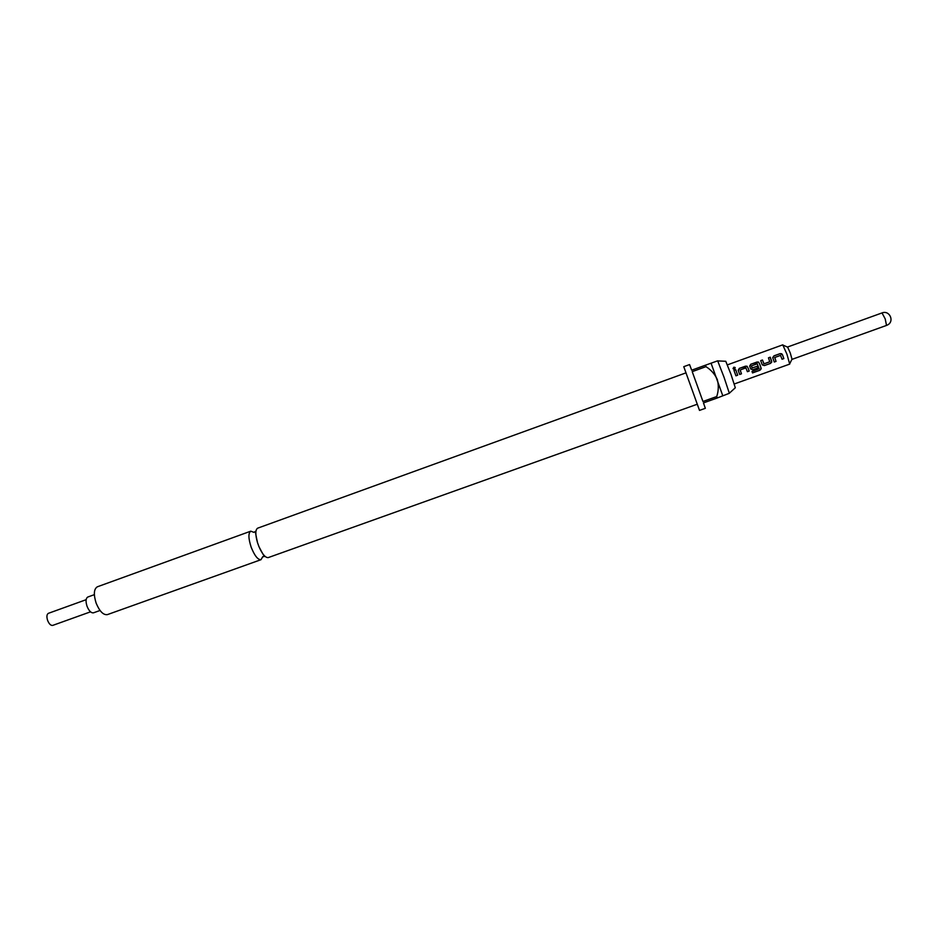 <?xml version="1.0" encoding="UTF-8"?>
<svg xmlns="http://www.w3.org/2000/svg" width="938" height="938" viewBox="0 0 938 938"><rect width="100%" height="100%" fill="white"/><g stroke="black" fill="none" stroke-linecap="round" stroke-linejoin="round"><path stroke-width="1.41" d="M735.263 367.86L733.821 367.344L733.035 368.505M734.501 369.091L735.029 367.438L733.786 367.227L733.27 368.869L734.501 369.091M697.286 404.219L268.28 557.582C265.442 557.911 262.323 554.241 258.923 546.584L257.493 542.61C255.23 534.531 255.288 529.724 257.68 528.164L685.995 372.855L699.514 410.398L705.329 408.323L703.465 402.906L717.23 397.982L716.738 396.551L702.961 401.476L692.221 371.636L705.974 366.652L705.435 365.21L691.681 370.193L689.571 364.565L683.767 366.676L699.514 410.398M774.718 357.624L776.043 361.4L774.788 357.472L780.557 355.396L782.046 359.242L783.84 358.597L782.855 355.783L781.764 353.778L780.17 353.614L773.92 355.865L772.853 358.046L774.26 362.033L776.043 361.4M772.748 357.577L773.932 355.924L780.17 353.673L782.421 354.623L783.84 358.597M774.237 361.974L776.007 361.341M762.488 360.051L764.013 363.827L769.758 361.751L768.457 357.835L770.239 357.202L771.693 361.189L770.579 363.358L764.353 365.597L762.148 364.612L760.706 360.638L762.477 359.993L760.706 360.638M768.48 357.894L770.25 357.249L771.716 362.197M751.42 366.019L752.124 367.966L751.502 365.867L757.236 363.792L759.1 368.763L752.006 371.425L752.51 372.925L759.944 370.252L761.21 368.786L759.71 364.12L761.14 368.259M758.584 362.138L759.698 364.132L758.584 362.138L757.048 362.009L750.846 364.249L749.673 365.996M750.74 368.997L752.804 369.689L757.904 367.919L757.318 366.23L757.881 367.86M740.129 370.111L741.454 373.828L740.199 369.935L745.909 367.872L747.398 371.694L749.169 371.061L748.196 368.271L749.169 371.061M738.194 370.193L739.355 368.388L745.534 366.16L747.047 366.277L748.184 368.271L747.023 366.219L739.343 368.329L738.276 370.498L739.695 374.473L741.454 373.828M739.672 374.414L741.43 373.781M733.962 370.334L735.72 369.701L737.69 375.188L735.931 375.821L733.938 370.287L735.697 369.642L737.69 375.188M86.144 599.687L48.401 613.323C46.724 614.343 46.466 616.723 47.627 620.475C49.128 624.04 50.84 625.681 52.739 625.388L90.517 611.834M94.351 594.657L87.809 597.025C85.768 598.303 85.51 601.399 87.046 606.3C88.993 610.978 91.15 613.147 93.495 612.819L100.049 610.474M790.3 353.075L792.035 359.36L886.516 325.427L885.214 318.897L882.013 312.929L787.592 347.013L790.3 353.075M727.419 364.859L782.761 344.844L786.97 354.306L789.702 364.108L734.302 383.97M757.318 366.23L752.124 367.966M758.572 362.08L750.834 364.19L749.767 366.359L750.635 368.763L752.827 369.748L757.904 367.919M762.477 359.993L763.849 363.745M717.734 360.907L725.778 361.282L731.03 374.485L735.31 387.769L729.365 393.186M705.435 365.21L717.664 360.825L723.972 377.064L729.354 393.292L717.23 397.982M254.01 532.385L250.763 531.178C248.183 533.077 248.336 538.435 251.196 547.264C254.608 555.742 257.88 559.88 261.022 559.681L262.757 556.68M711.063 363.217L722.741 395.66M250.763 531.178L97.341 586.801C93.835 589.017 93.437 594.446 96.133 603.099C99.569 611.33 103.309 615.176 107.366 614.625L261.022 559.681M685.983 372.855L683.767 366.676M716.738 396.551C718.614 390.865 718.789 385.178 717.277 379.468C714.826 374.133 711.063 369.853 705.974 366.652M735.908 375.763L737.667 375.13M747.387 371.636L749.145 371.002M752.464 372.808L759.944 370.252M759.897 370.147L761.105 368.177M762.277 364.882L764.329 365.539L770.579 363.358M770.544 363.311L771.693 362.15M782.034 359.184L783.805 358.539M258.923 546.584C266.58 561.416 264.176 554.639 264.211 556.527L263.027 556.738M257.493 542.61C253.94 526.288 256.402 533.054 255.218 531.576L254.175 532.163M791.942 359.313L789.761 363.639M787.545 347.107L783.113 345.172M886.516 325.427L887.571 324.947C894.805 321.3 889.505 309.845 882.013 312.929"/></g></svg>
